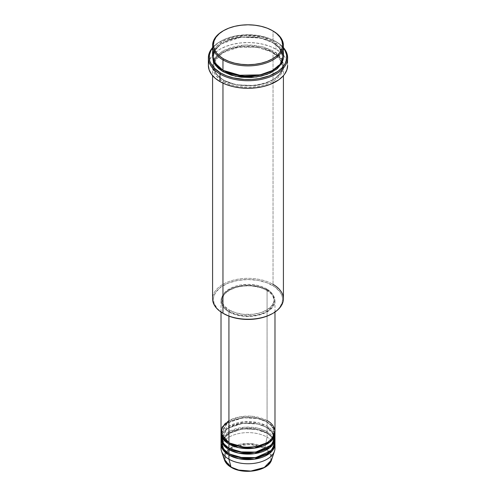 <?xml version="1.0" encoding="UTF-8"?>
<svg xmlns="http://www.w3.org/2000/svg" width="496" height="496" viewBox="0 0 496 496"><rect width="100%" height="100%" fill="white"/><g stroke="black" fill="none" stroke-linecap="round" stroke-linejoin="round"><path stroke-width="0.37" stroke-dasharray="2.48 1.86" d="M256.866 470.183L264.387 467.282L268.435 464.126L270.723 460.431L271.058 456.512L269.409 452.705L265.912 449.333L258.924 446.022L252.52 444.701L243.48 444.701L237.076 446.022L231.613 448.365L227.565 451.515L225.277 455.21L224.942 459.135L226.591 462.942L228.737 465.254L231.613 467.282A0.843 0.49 -60 0 1 231.198 467.325A0.843 0.49 120 0 0 231.613 467.282C235.749 470.431 252.036 474.151 264.387 467.282C276.291 460.152 269.836 450.752 264.387 448.365A0.843 0.49 120 0 0 264.963 447.522L270.345 452.278L271.554 459.935A23.988 13.851 0 0 0 264.963 447.522L267.077 437.168A26.982 15.574 180 0 1 274.741 446.121M223.02 438.923L221.861 443.362L224.297 449.723L229.226 453.865L224.297 449.723L221.861 443.362L227.422 434.062L242.408 428.625L257.263 429.257L266.482 432.692A0.843 0.49 -60 0 1 267.077 431.663L267.077 427.533A26.982 15.574 180 0 0 238.229 424.024A26.982 15.574 180 0 0 221.042 437.856L227.41 428.482L242.854 423.255L257.79 424.03L267.077 427.533A0.843 0.49 -60 0 1 266.656 427.571A0.843 0.49 -60 0 1 266.482 427.186L257.263 423.745L242.408 423.119L227.422 428.556L221.861 437.856L224.297 444.218L229.226 448.353L224.297 444.218L221.861 437.856L227.422 428.556L242.408 423.119L257.263 423.745L266.482 427.186A0.843 0.49 -60 0 1 267.077 426.157L267.077 422.022A26.982 15.574 180 0 0 238.229 418.519A26.982 15.574 180 0 0 221.042 432.351L227.41 422.97L242.854 417.75L257.79 418.525L267.077 422.022A0.843 0.49 -60 0 1 266.656 422.065A0.843 0.49 -60 0 1 266.482 421.681L257.263 418.24L242.408 417.607L227.422 423.045L221.861 432.351L224.297 438.706L229.226 442.847L224.297 438.706L221.861 432.351L227.422 423.045L242.408 417.607L257.263 418.24L266.482 421.681A0.843 0.49 -60 0 1 267.077 420.645L251.813 416.243L240.145 416.758L228.923 420.645M228.923 442.674A0.843 0.49 -60 0 1 229.344 442.637A0.843 0.49 -60 0 1 229.518 443.021A0.843 0.49 120 0 0 229.344 442.637A0.843 0.49 120 0 0 228.923 442.674M274.982 437.168A26.982 15.574 0 0 0 267.077 426.157L258.23 422.753L244.063 421.761L228.78 426.238L221.259 435.104M228.923 448.186A0.843 0.49 -60 0 1 229.344 448.142A0.843 0.49 -60 0 1 229.518 448.527A0.843 0.49 120 0 0 229.344 448.142A0.843 0.49 120 0 0 228.923 448.186M274.982 442.674A26.982 15.574 0 0 0 267.077 431.663L258.441 428.315L244.658 427.217L229.493 431.34L221.445 439.921M228.923 453.691A0.843 0.49 -60 0 1 229.344 453.648A0.843 0.49 -60 0 1 229.518 454.038A0.843 0.49 120 0 0 229.344 453.648A0.843 0.49 120 0 0 228.923 453.691M274.982 448.186A26.982 15.574 0 0 0 267.077 437.168L267.077 433.039A26.982 15.574 180 0 0 238.229 429.536A26.982 15.574 180 0 0 221.042 443.362L227.41 433.988L242.854 428.761L257.79 429.536L267.077 433.039A0.843 0.49 -60 0 1 266.656 433.082A0.843 0.49 -60 0 1 266.482 432.692L258.881 429.641L246.915 428.29L232.909 431.043L223.473 438.154M283.414 298.79A35.414 20.448 0 0 0 273.042 284.338L272.447 285.367A34.571 19.958 0 0 0 223.553 285.367A34.571 19.958 0 0 0 223.553 313.596L217.515 308.89L214.092 303.372L213.429 299.479L213.596 297.526L214.092 295.585L216.064 291.846L221.278 286.818L228.792 282.887L237.962 280.383L248 279.521L258.038 280.383L267.208 282.887L274.722 286.818L279.936 291.846L281.908 295.585L282.404 297.526L282.571 299.479L281.908 303.372L278.485 308.89L272.447 313.596A34.571 19.958 0 0 0 272.447 285.367L273.042 284.338L273.042 52.334A0.843 0.49 -60 0 1 272.62 52.371A0.843 0.49 -60 0 1 272.447 51.987L260.251 47.436L240.603 46.605L229.809 49.129L220.782 53.797L215.177 59.836L213.429 66.098L216.808 74.704L223.553 80.216A0.843 0.49 -60 0 1 222.958 81.245C214.625 77.599 204.767 63.228 222.958 52.334C241.837 41.825 266.724 47.523 273.042 52.334A35.414 20.448 180 0 1 283.414 66.786A35.414 20.448 180 0 1 261.553 85.678A35.414 20.448 180 0 1 222.958 81.245L222.958 83.142L222.958 81.245A35.414 20.448 180 0 1 212.586 66.786A35.414 20.448 180 0 1 234.447 47.901A35.414 20.448 180 0 1 273.042 52.334L273.042 284.338A35.414 20.448 0 0 0 234.447 279.905A35.414 20.448 0 0 0 212.586 298.79M276.024 41.658L275.423 41.317A38.787 22.394 180 0 1 275.429 41.317A38.787 22.394 180 0 1 283.414 48.019L277.983 42.947L269.545 38.533L259.259 35.724L248 34.757L236.741 35.724L226.455 38.533L218.017 42.947L212.586 48.019A38.787 22.394 180 0 1 220.571 41.317A38.787 22.394 180 0 1 275.423 41.317L276.024 41.658A39.63 22.878 0 0 0 276.024 41.658A39.63 22.878 180 0 1 283.414 47.573A39.63 22.878 0 0 0 276.024 41.664L276.024 49.234L276.024 41.658A39.63 22.878 0 0 0 219.976 41.664A39.63 22.878 0 0 0 212.586 47.573A39.63 22.878 180 0 1 276.024 41.658L275.429 41.317M223.553 70.575A0.843 0.49 120 0 0 223.38 70.19A0.843 0.49 120 0 0 222.958 70.234A0.843 0.49 -60 0 1 223.38 70.19A0.843 0.49 -60 0 1 223.553 70.575L216.808 65.063L213.429 56.463L215.177 50.201L220.782 44.156L229.809 39.488L240.603 36.964L260.251 37.801L272.447 42.352A0.843 0.49 -60 0 1 273.042 41.317L262.179 37.039L244.931 35.402L225.389 40.04L218.023 44.888L213.733 50.611M283.414 55.775A35.414 20.448 0 0 0 273.042 41.317A0.843 0.49 120 0 0 272.447 42.352L279.192 47.858L282.571 56.463L280.215 63.699L272.738 70.401L280.215 63.699L282.571 56.463L279.192 47.858L272.447 42.352A0.843 0.49 120 0 0 272.62 42.737A0.843 0.49 120 0 0 273.042 42.693L264.69 39.122L254.907 37.101L244.528 36.803L234.447 38.26L225.537 41.348L218.556 45.793L214.111 51.218L212.61 56.463L214.756 50.108L220.77 44.082L241.05 37.101L260.778 38.08L273.042 42.693A0.843 0.49 -60 0 1 272.62 42.737A0.843 0.49 -60 0 1 272.447 42.352L260.251 37.801L240.603 36.964L229.809 39.488L220.782 44.156L215.177 50.201L213.429 56.463L216.684 64.92L223.262 70.401M213.317 61.281L214.948 72.745L222.958 79.868A0.843 0.49 -60 0 1 223.38 79.825A0.843 0.49 -60 0 1 223.553 80.216L216.808 74.704L213.429 66.098L215.177 59.836L220.782 53.797L229.809 49.129L240.603 46.605L260.251 47.436L272.447 51.987A0.843 0.49 -60 0 1 273.042 50.952L262.074 46.649L244.64 45.062L225.01 49.86L217.719 54.808L213.584 60.593M274.982 431.663A26.982 15.574 0 0 0 267.077 420.645A0.843 0.49 120 0 0 266.482 421.681L271.585 425.847L274.139 432.351L272.378 437.794L266.774 442.847L272.378 437.794L274.139 432.351L271.585 425.847L266.482 421.681A0.843 0.49 120 0 0 266.656 422.065A0.843 0.49 120 0 0 267.077 422.022A26.982 15.574 180 0 1 274.958 432.351L272.143 426.083L267.077 422.022L267.077 426.157A26.982 15.574 0 0 0 237.677 422.778A26.982 15.574 0 0 0 221.018 437.168M228.923 311.872L228.923 316.126L228.923 311.872L235.284 314.594L242.736 316.138L250.647 316.361L258.323 315.251L265.118 312.902L270.432 309.51L273.817 305.381L274.982 300.855A26.982 15.574 180 0 1 258.323 315.251A26.982 15.574 180 0 1 228.923 311.872A26.982 15.574 180 0 1 221.018 300.855L221.538 303.899L223.07 306.819L225.568 309.51L228.923 311.872M267.077 289.844A26.982 15.574 180 0 1 274.982 300.855L274.462 297.817L272.93 294.897L270.432 292.206L267.077 289.844L262.992 287.903L258.323 286.465L248 285.281L237.677 286.465L233.008 287.903L228.923 289.844L225.568 292.206L223.07 294.897L221.538 297.817L221.018 300.855A26.982 15.574 180 0 1 237.677 286.465A26.982 15.574 180 0 1 267.077 289.844L267.077 420.645L267.077 289.844M229.518 310.149L229.518 311.531A26.139 15.091 0 0 0 258.001 314.799A26.139 15.091 0 0 0 274.139 300.855A26.139 15.091 0 0 0 266.482 290.185L266.482 288.808A26.139 15.091 180 0 1 274.139 299.479A26.139 15.091 180 0 1 258.001 313.422A26.139 15.091 180 0 1 229.518 310.149L235.681 312.79L242.904 314.284L253.096 314.284L260.319 312.79L266.482 310.149L271.052 306.596L273.637 302.424L274.139 299.479L273.637 296.54L272.149 293.706L268.206 289.906L264.579 287.816L260.319 286.173L255.589 285.039L248 284.388L240.411 285.039L235.681 286.173L231.421 287.816L227.794 289.906L223.851 293.706L222.363 296.54L221.861 299.479L222.989 303.862L224.948 306.596L229.518 310.149A26.139 15.091 180 0 1 221.861 299.479A26.139 15.091 180 0 1 237.999 285.541A26.139 15.091 180 0 1 266.482 288.808L266.482 290.185A26.139 15.091 0 0 0 237.999 286.917A26.139 15.091 0 0 0 221.861 300.855A26.139 15.091 0 0 0 229.518 311.531L229.518 310.149M287.63 65.41A39.63 22.878 0 0 0 276.024 49.234A39.63 22.878 0 0 0 232.835 44.274A39.63 22.878 0 0 0 208.37 65.41M282.267 50.611L273.042 41.317L273.042 30.988L273.042 41.317A35.414 20.448 0 0 0 234.447 36.884A35.414 20.448 0 0 0 212.586 55.775M274.741 435.104L267.077 426.157A0.843 0.49 120 0 0 266.482 427.186L271.585 431.353L274.139 437.856L272.378 443.306L266.774 448.353L272.378 443.306L274.139 437.856L271.585 431.353L266.482 427.186A0.843 0.49 120 0 0 266.656 427.571A0.843 0.49 120 0 0 267.077 427.533L267.077 431.663A0.843 0.49 120 0 0 266.482 432.692L271.585 436.864L274.139 443.362L272.378 448.812L266.774 453.865L272.378 448.812L274.139 443.362L271.585 436.864L266.482 432.692A0.843 0.49 120 0 0 266.656 433.082A0.843 0.49 120 0 0 267.077 433.039A26.982 15.574 180 0 1 274.958 443.362L272.143 437.1L267.077 433.039L267.077 437.168A26.982 15.574 0 0 0 237.677 433.795A26.982 15.574 0 0 0 221.018 448.186M267.077 427.533A26.982 15.574 180 0 1 274.958 437.856L272.143 431.588L267.077 427.533M274.741 440.609L267.077 431.663A26.982 15.574 0 0 0 237.677 428.284A26.982 15.574 0 0 0 221.018 442.674M221.259 446.121A26.982 15.574 180 0 1 239.351 433.43A26.982 15.574 180 0 1 267.077 437.168L264.963 447.522A23.988 13.851 0 0 0 236.753 445.079A23.988 13.851 0 0 0 224.446 459.935L224.44 454.708L228.458 449.283M230.491 449.06L225.525 454.572L225.165 460.09L231.613 467.282L239.134 470.183M250.269 471.138L252.52 470.946M223.262 30.82A35.414 20.448 180 0 1 272.738 30.82A35.414 20.448 0 0 0 222.958 30.988M273.042 42.693L277.444 45.793L280.717 49.327L282.732 53.159L283.39 56.463L279.75 48.1L273.042 42.693M208.562 63.172L209.132 60.946L211.389 56.656L215.053 52.7L219.976 49.234L225.984 46.388L232.835 44.274L240.269 42.972L248 42.532L255.731 42.972L263.165 44.274L270.016 46.388L276.024 49.234L280.947 52.7L284.611 56.656L286.868 60.946L287.438 63.172M273.042 50.952L264.69 47.38L254.907 45.359L248 44.969L241.093 45.359L231.31 47.38L222.958 50.952L218.556 54.052L215.283 57.586L214.111 59.477L212.759 63.407L212.586 65.41L213.268 69.403L216.771 75.051L220.627 78.38L225.537 81.214L231.31 83.446L241.093 85.467L248 85.858L254.907 85.467L264.69 83.446L270.463 81.214L275.373 78.38L279.229 75.051L282.732 69.403L283.414 65.41L282.732 61.423L281.889 59.477L277.444 54.052L273.042 50.952A0.843 0.49 120 0 0 272.447 51.987L279.192 57.499L282.571 66.098L280.823 72.36L275.218 78.405L266.191 83.074L255.397 85.597L235.749 84.76L223.553 80.216A0.843 0.49 120 0 0 223.38 79.825A0.843 0.49 120 0 0 222.958 79.868C229.276 84.68 254.163 90.371 273.042 79.868C291.233 68.969 281.375 54.603 273.042 50.952M266.482 290.185L271.052 293.744L273.011 296.478L274.139 300.855L273.637 303.8L272.149 306.633L268.206 310.434L264.579 312.523L260.319 314.166L255.589 315.301L248 315.946L240.411 315.301L235.681 314.166L231.421 312.523L227.794 310.434L223.851 306.633L222.363 303.8L221.861 300.855L222.363 297.916L224.948 293.744L229.518 290.185L235.681 287.55L242.904 286.056L250.561 285.839L260.319 287.55L266.482 290.185M267.077 420.645A26.982 15.574 0 0 0 237.677 417.272A26.982 15.574 0 0 0 221.018 431.663M223.553 80.216L235.749 84.76L255.397 85.597L266.191 83.074L275.218 78.405L280.823 72.36L282.571 66.098L279.192 57.499L272.447 51.987A0.843 0.49 120 0 0 272.62 52.371A0.843 0.49 120 0 0 273.042 52.334C281.375 55.98 291.233 70.345 273.042 81.245C254.163 91.748 229.276 86.056 222.958 81.245A0.843 0.49 120 0 0 223.553 80.216M223.553 313.596L222.958 313.249A35.414 20.448 180 0 1 222.958 284.338A35.414 20.448 180 0 1 273.042 284.338M229.493 448.502L239.463 444.373L250.468 443.536L264.963 447.522A0.843 0.49 -60 0 1 264.387 448.365L258.986 446.04M258.707 445.96L249.153 444.459L237.293 445.96M237.014 446.04L230.522 449.035M229.344 442.637C222.214 438.16 221.755 433.988 221.861 432.351C220.36 420.075 251.646 412.281 266.656 422.065C273.835 426.585 274.238 430.764 274.139 432.351C275.64 444.627 244.354 452.42 229.344 442.637M274.096 437.001L274.139 437.856C275.64 450.132 244.354 457.926 229.344 448.142C222.214 443.666 221.755 439.493 221.861 437.856C220.36 425.58 251.646 417.787 266.656 427.571L273.327 434.248L273.922 435.984M223.529 438.222L230.913 432.245L242.55 428.959L255.539 429.263L266.656 433.082C273.835 437.596 274.238 441.775 274.139 443.362C275.64 455.644 244.354 463.438 229.344 453.648C222.214 449.171 221.755 445.005 221.861 443.362L223.064 438.985M223.38 70.19C219.046 67.648 216.101 64.709 214.545 61.368L213.429 56.463C211.544 40.015 252.78 29.847 272.62 42.737C276.923 45.254 279.862 48.174 281.424 51.491L282.571 56.463C284.456 72.912 243.22 83.08 223.38 70.19M213.943 62.756L213.429 66.098L214.545 71.009C216.101 74.35 219.046 77.289 223.38 79.825C243.22 92.715 284.456 82.553 282.571 66.098L281.424 61.132L272.62 52.371L256.705 47.132L238.322 47.287L222.685 52.787L214.229 61.932M274.982 300.855L274.982 312.034M274.139 299.479L274.139 300.855M283.414 66.786L283.414 75.683M212.586 66.786L212.586 75.683M221.861 299.479L221.861 300.855M221.018 300.855L221.018 312.034M219.976 41.664L220.571 41.317"/><path stroke-width="0.74" d="M274.741 446.121A26.982 15.574 180 0 1 274.493 451.137L271.554 459.935L264.263 467.492L250.821 471.064L238.663 470.065L231.037 467.102A0.843 0.49 120 0 0 231.198 467.325A0.843 0.49 -60 0 1 231.037 467.102A23.988 13.851 0 0 0 255.031 470.549A23.988 13.851 0 0 0 271.554 459.935C268.665 470.859 243.629 475.137 231.192 467.325C227.72 465.31 225.475 462.849 224.446 459.935A23.988 13.851 0 0 0 231.037 467.102L228.923 459.197L231.037 467.102L224.446 459.935L221.507 451.137A26.982 15.574 180 0 1 221.259 446.121M228.923 420.645L222.189 427.124L221.29 433.864L228.923 442.674A26.982 15.574 0 0 0 258.323 446.053A26.982 15.574 0 0 0 274.982 431.663L274.982 312.034M274.982 433.039A26.982 15.574 180 0 0 274.958 432.351L269.88 442.153L254.405 448.173L238.669 447.652L228.923 444.05A0.843 0.49 120 0 0 229.518 443.021L229.226 442.847L229.518 443.021A0.843 0.49 -60 0 1 228.923 444.05L223.454 439.512L221.042 432.351A26.982 15.574 180 0 0 221.018 433.039L221.018 437.168A26.982 15.574 0 0 0 228.923 448.186A26.982 15.574 0 0 0 258.323 451.558A26.982 15.574 0 0 0 274.982 437.168L274.982 433.039A26.982 15.574 180 0 1 258.323 447.429A26.982 15.574 180 0 1 228.923 444.05L228.923 448.186L228.923 444.05A26.982 15.574 180 0 1 221.018 433.039M221.259 435.104L223.088 443.151L228.923 448.186L239.159 451.887L255.719 452.098L271.076 445.241L274.505 440.088L274.741 435.104M274.982 438.545A26.982 15.574 180 0 0 274.958 437.856L269.88 447.665L254.405 453.679L238.669 453.164L228.923 449.562A0.843 0.49 120 0 0 229.518 448.527L229.226 448.353L229.518 448.527A0.843 0.49 -60 0 1 228.923 449.562L223.454 445.017L221.042 437.856A26.982 15.574 180 0 0 221.018 438.545L221.018 442.674A26.982 15.574 0 0 0 228.923 453.691A26.982 15.574 0 0 0 258.323 457.07A26.982 15.574 0 0 0 274.982 442.674L274.982 438.545A26.982 15.574 180 0 1 258.323 452.935A26.982 15.574 180 0 1 228.923 449.562L228.923 453.691L228.923 449.562A26.982 15.574 180 0 1 221.018 438.545M221.445 439.921L222.915 448.409L228.923 453.691L239.159 457.393L255.719 457.603L271.076 450.752L274.505 445.594L274.741 440.609M274.982 444.056A26.982 15.574 180 0 0 274.958 443.362L269.88 453.17L254.405 459.184L238.669 458.67L228.923 455.068A0.843 0.49 120 0 0 229.518 454.038L229.226 453.865L229.518 454.038A0.843 0.49 -60 0 1 228.923 455.068L223.454 450.523L221.042 443.362A26.982 15.574 180 0 0 221.018 444.056L221.018 448.186A26.982 15.574 0 0 0 228.923 459.197A26.982 15.574 0 0 0 258.323 462.576A26.982 15.574 0 0 0 274.982 448.186L274.982 444.056A26.982 15.574 180 0 1 258.323 458.447A26.982 15.574 180 0 1 228.923 455.068L228.923 459.197L228.923 455.068A26.982 15.574 180 0 1 221.018 444.056M223.473 438.154L223.02 438.923M213.733 50.611L212.666 57.127L214.7 62.732L222.958 70.234L222.958 59.904L223.553 58.869A34.571 19.958 180 0 1 223.553 30.647A34.571 19.958 180 0 1 272.447 30.647L267.208 28.167L261.231 26.319L254.746 25.184L248 24.8L241.254 25.184L234.769 26.319L228.792 28.167L223.553 30.647L219.257 33.672L216.064 37.119L214.092 40.864L213.429 44.758L214.092 48.651L216.064 52.396L219.257 55.85L223.553 58.869L228.792 61.355L234.769 63.197L241.254 64.331L248 64.716L254.746 64.331L261.231 63.197L267.208 61.355L272.447 58.869L276.743 55.85L279.936 52.396L281.908 48.651L282.571 44.758L281.908 40.864L279.936 37.119L276.743 33.672L273.042 30.988A35.414 20.448 0 0 0 272.738 30.82A35.414 20.448 180 0 1 273.042 30.988L272.447 30.647A34.571 19.958 180 0 1 272.447 58.869A34.571 19.958 180 0 1 223.553 58.869L222.958 59.904A35.414 20.448 0 0 0 273.042 59.904A35.414 20.448 0 0 0 273.042 30.988L273.042 30.988A35.414 20.448 180 0 1 283.414 45.446A35.414 20.448 180 0 1 261.553 64.337A35.414 20.448 180 0 1 222.958 59.904L222.958 70.234A35.414 20.448 0 0 0 261.553 74.66A35.414 20.448 0 0 0 283.414 55.775L283.414 45.446M273.042 284.338A35.414 20.448 180 0 1 273.042 313.249A35.414 20.448 180 0 1 222.958 313.249L223.553 313.596A34.571 19.958 0 0 0 272.447 313.596L267.208 316.076L261.231 317.917L254.746 319.058L248 319.443L241.254 319.058L234.769 317.917L228.792 316.076L222.958 313.249A35.414 20.448 0 0 0 261.553 317.682A35.414 20.448 0 0 0 283.414 298.79L283.414 75.683M219.976 74.016A39.63 22.878 0 0 0 271.2 76.39A39.63 22.878 0 0 0 283.414 47.573A39.63 22.878 180 0 1 287.63 57.84A39.63 22.878 180 0 1 263.165 78.976A39.63 22.878 180 0 1 219.976 74.016L219.976 81.592A39.63 22.878 0 0 0 263.165 86.552A39.63 22.878 0 0 0 287.63 65.41L286.868 69.874L284.611 74.164L282.949 76.198L278.634 79.924L270.016 84.438L263.165 86.552L255.731 87.854L248 88.288L240.269 87.854L232.835 86.552L225.984 84.438L219.976 81.592L219.976 74.016A39.63 22.878 180 0 1 208.37 57.84A39.63 22.878 180 0 1 212.586 47.573A39.63 22.878 0 0 0 219.976 74.016L220.577 72.986L219.976 74.016M283.414 48.019A38.787 22.394 180 0 1 269.985 75.597A38.787 22.394 180 0 1 220.577 72.986L226.455 75.77L233.157 77.841L244.199 79.434L251.801 79.434L259.259 78.579L269.545 75.77L277.983 71.356L282.205 67.704L285.113 63.649L286.601 59.346L286.601 54.957L285.113 50.648L283.414 48.019M223.553 70.575A0.843 0.49 -60 0 1 222.958 71.61L215.847 65.72L212.61 56.463L213.268 61.138L215.283 64.976L218.556 68.51L222.958 71.61A0.843 0.49 120 0 0 223.553 70.575L243.276 76.235L258.348 75.504L272.738 70.401L258.348 75.504L243.276 76.235L223.262 70.401M213.584 60.593L213.317 61.281M228.923 316.126L228.923 442.674L228.923 316.126M222.958 83.142L222.958 313.249L222.958 83.142M274.493 451.137A26.982 15.574 180 0 1 255.905 463.078A26.982 15.574 180 0 1 228.923 459.197A26.982 15.574 180 0 1 221.507 451.137M239.134 470.183L243.48 470.946L250.269 471.138M252.52 470.946L256.866 470.183M223.553 30.647L222.958 30.988A35.414 20.448 0 0 0 222.958 59.904A35.414 20.448 180 0 1 212.586 45.446A35.414 20.448 180 0 1 223.262 30.82M212.586 45.446L212.586 55.775A35.414 20.448 0 0 0 222.958 70.234L237.355 75.274L260.629 74.871L272.18 70.711L280.197 64.288L283.34 57.108L282.267 50.611M212.586 48.019L210.887 50.648L209.399 54.957L209.399 59.346L209.963 61.516L212.164 65.72L213.795 67.704L220.577 72.986A38.787 22.394 180 0 1 212.586 48.019M283.39 56.463L283.241 59.154L281.889 63.085L277.444 68.51L270.463 72.955L261.553 76.037L251.472 77.5L241.093 77.202L231.31 75.181L222.958 71.61L235.681 76.316L256.209 77.041L267.369 74.264L276.52 69.273L281.97 62.924L283.39 56.463M208.37 57.84L208.37 65.41A39.63 22.878 0 0 0 219.976 81.592L215.053 78.12L211.389 74.164L209.132 69.874L208.37 65.41L208.562 63.172M287.438 63.172L287.63 57.84M212.586 75.683L212.586 298.79A35.414 20.448 0 0 0 222.958 313.249L222.958 313.249M221.018 312.034L221.018 431.663A26.982 15.574 0 0 0 228.923 442.674C233.734 446.338 252.7 450.678 267.077 442.674C280.941 434.372 273.426 423.429 267.077 420.645M229.518 454.038L244.472 458.316L255.893 457.752L266.774 453.865L255.893 457.752L244.472 458.316L229.518 454.038M229.518 448.527L244.472 452.811L255.893 452.247L266.774 448.353L255.893 452.247L244.472 452.811L229.518 448.527M229.518 443.021L244.472 447.305L255.893 446.735L266.774 442.847L255.893 446.735L244.472 447.305L229.518 443.021M228.458 449.283L229.493 448.502M223.529 438.222L223.064 438.985M273.042 30.988L272.447 30.647M273.042 313.249L272.447 313.596M214.229 61.932L213.943 62.756M274.096 437.001L273.922 435.984"/></g></svg>

